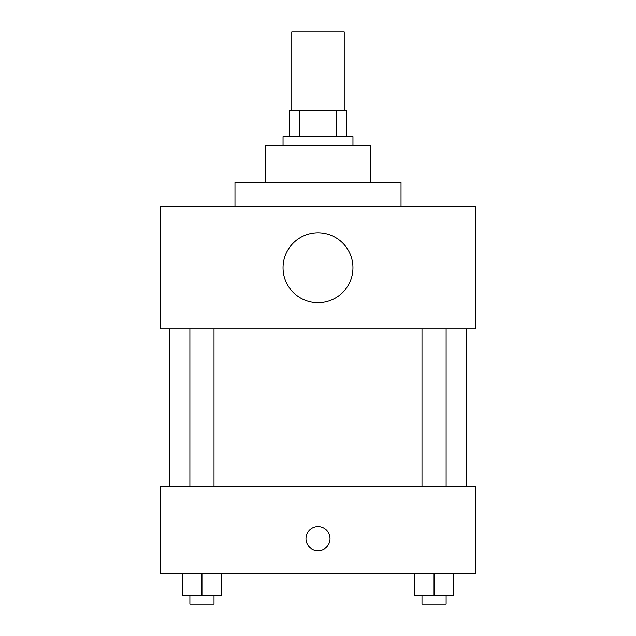 <?xml version="1.0" encoding="UTF-8"?>
<svg xmlns="http://www.w3.org/2000/svg" width="636" height="636" viewBox="0 0 636 636"><rect width="100%" height="100%" fill="white"/><g stroke="black" fill="none" stroke-linecap="round" stroke-linejoin="round"><path stroke-width="0.95" d="M344.219 110.449L344.219 31.8L291.781 31.8L291.781 110.449M299.604 136.668L299.604 110.449L289.595 110.449L289.595 136.668L289.595 110.449M299.604 110.449L346.405 110.449L346.405 136.668M336.396 136.668L336.396 110.449M283.044 145.406L283.044 136.668L352.956 136.668L352.956 145.406M265.57 182.548L265.57 145.406L370.43 145.406L370.43 182.548M234.978 206.581L234.978 182.548L401.022 182.548L401.022 206.581M160.701 206.581L475.299 206.581L475.299 328.923L160.701 328.923L160.701 206.581M283.044 267.748A34.956 34.956 0 0 0 335.474 298.022A34.956 34.956 0 0 0 335.474 237.482A34.956 34.956 0 0 0 283.044 267.748M169.438 486.222L169.438 328.923M421.994 328.923L421.994 486.222M189.886 486.222L189.886 328.923M160.701 486.222L475.299 486.222L475.299 573.616L160.701 573.616L160.701 486.222M318 550.673A12.012 12.012 0 0 1 307.593 532.65A12.012 12.012 0 0 1 328.407 532.65A12.012 12.012 0 0 1 318 550.673M414.394 573.616L414.394 595.463L453.714 595.463L453.714 573.616L453.714 595.463M434.054 595.463L434.054 573.616M446.114 595.463L446.114 604.2L421.994 604.2L421.994 595.463M182.286 573.616L182.286 595.463L221.606 595.463L221.606 573.616L221.606 595.463M201.946 595.463L201.946 573.616M214.006 595.463L214.006 604.2L189.886 604.2L189.886 595.463M466.562 486.222L466.562 328.923M446.114 328.923L446.114 486.222M214.006 486.222L214.006 328.923"/></g></svg>
